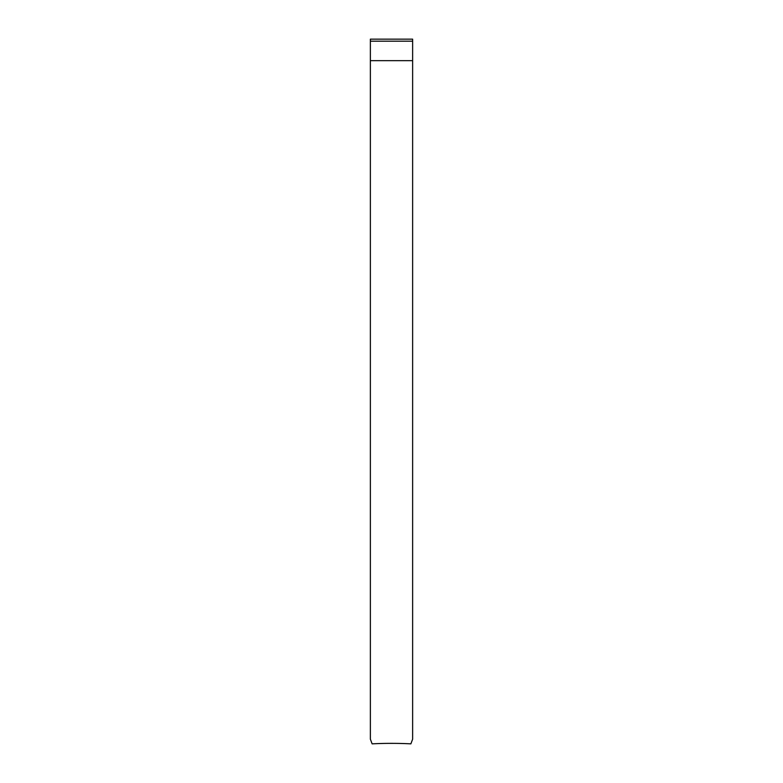 <?xml version="1.0" encoding="UTF-8"?>
<svg xmlns="http://www.w3.org/2000/svg" width="783" height="783" viewBox="0 0 783 783"><rect width="100%" height="100%" fill="white"/><g stroke="black" fill="none" stroke-linecap="round" stroke-linejoin="round"><path stroke-width="1.17" d="M412.631 60.653L412.631 739.191L410.869 743.85A282.937 210.265 0 0 0 391.5 743.361A282.937 210.265 0 0 0 372.131 743.85L370.369 739.191L370.369 60.653L412.631 60.653L412.631 39.15L370.369 39.15L370.369 41.186L412.631 41.186M370.369 41.186L370.369 60.653"/></g></svg>
